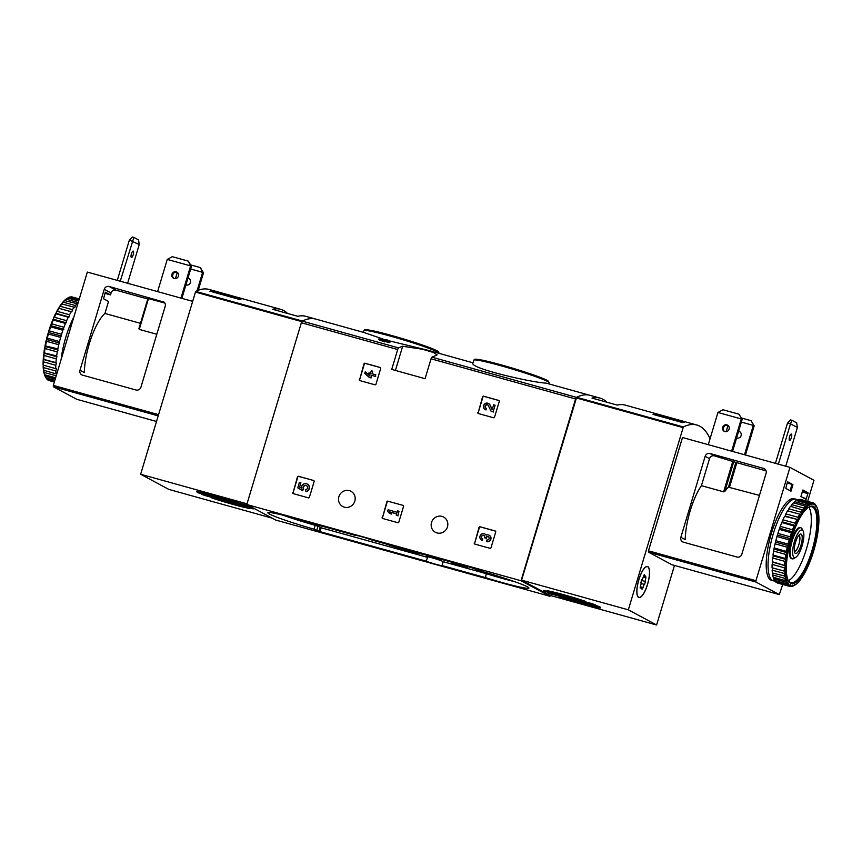 <?xml version="1.0" encoding="UTF-8"?>
<svg xmlns="http://www.w3.org/2000/svg" width="862" height="862" viewBox="0 0 862 862"><rect width="100%" height="100%" fill="white"/><g stroke="black" fill="none" stroke-linecap="round" stroke-linejoin="round"><path stroke-width="1.29" d="M674.472 565.45L656.596 625.004L549.881 595.34L521.596 580.158L576.624 397.285A159.287 47.873 -74.5 0 1 590.071 395.346A159.287 47.873 105.5 0 0 576.484 397.36A2.015 0.603 105.5 0 0 575.568 398.977L521.036 580.751L549.967 596.288L550.225 595.437M549.967 596.288L275.743 520.055L246.801 504.518L301.344 322.754A2.015 0.603 105.5 0 1 302.25 321.127A159.287 47.873 105.5 0 1 315.848 319.112A159.287 47.873 105.5 0 0 302.4 321.052L195.674 291.388L140.635 474.262L168.92 489.444L272.187 518.148M548.814 383.881L549.159 382.76A39.318 2.532 -163.3 0 0 512.222 369.033A39.318 2.532 -163.3 0 0 473.831 360.165L472.969 363.042C468.809 368.16 532.296 382.631 546.045 383.105L600.081 398.125A159.287 47.873 105.5 0 0 592 398.082L617.203 405.086A159.287 47.873 -74.5 0 1 625.284 405.129L696.798 425.009A159.287 47.873 -74.5 0 1 710.051 438.769M390.217 341.255A160.504 48.24 -74.5 0 0 389.656 341.427L389.301 342.623A159.287 47.873 -74.5 0 1 389.85 342.451L390.217 341.255L386.413 340.199A160.504 48.24 -74.5 0 1 387.307 339.973L387.178 340.415M389.301 342.623L385.497 341.567A159.287 47.873 -74.5 0 0 384.571 341.88L378.741 339.682L379.097 338.486L383.45 340.264L383.094 341.471M287.585 313.466A159.287 47.873 105.5 0 0 280.646 309.329A159.287 47.873 105.5 0 0 272.564 309.286L297.767 316.3A159.287 47.873 -74.5 0 1 305.838 316.332L363.969 332.495L385.055 339.757M386.488 340.178L427.811 350.241L473.033 362.816M402.673 346.255A159.287 47.873 105.5 0 0 398.6 347.914A2.015 0.603 105.5 0 0 397.694 349.53L391.725 369.41L425.074 378.687L431.043 358.807A2.015 0.603 -74.5 0 1 431.959 357.18A159.287 47.873 -74.5 0 1 436.021 355.521L437.099 354.832L433.284 352.461L422.671 349.282L402.673 346.255L395.41 370.434M359.282 379.603A0.808 0.765 118.2 0 0 359.788 380.584L374.981 384.808A0.808 0.765 118.2 0 0 375.961 384.236L380.702 368.44A0.808 0.765 118.2 0 0 380.185 367.46L364.992 363.236A0.808 0.765 118.2 0 0 364.023 363.796L359.605 379.776A0.808 0.765 -61.8 0 0 359.82 380.584M477.86 412.564A0.808 0.765 118.2 0 0 478.378 413.544L493.57 417.768A0.808 0.765 118.2 0 0 494.54 417.197L499.281 401.401A0.808 0.765 118.2 0 0 498.775 400.421L483.582 396.197A0.808 0.765 118.2 0 0 482.601 396.768L478.194 412.747A0.808 0.765 -61.8 0 0 478.399 413.555M387.857 501.134A0.808 0.765 118.2 0 0 386.887 501.706L382.469 517.685A0.808 0.765 -61.8 0 0 382.685 518.493L397.845 522.706A0.808 0.765 118.2 0 0 398.826 522.135L403.567 506.339A0.808 0.765 118.2 0 0 403.05 505.358L388.191 501.307A0.808 0.765 -61.8 0 0 387.21 501.878L382.469 517.685M382.653 518.482A0.808 0.765 118.2 0 1 382.146 517.502M474.305 543.125A0.808 0.765 118.2 0 0 474.822 544.094L490.015 548.318A0.808 0.765 118.2 0 0 490.984 547.758L495.725 531.951A0.808 0.765 118.2 0 0 495.219 530.981L480.026 526.757A0.808 0.765 118.2 0 0 479.046 527.318L474.639 543.297A0.808 0.765 -61.8 0 0 474.843 544.105M292.724 492.644A0.808 0.765 118.2 0 0 293.231 493.624L308.424 497.848A0.808 0.765 118.2 0 0 309.404 497.288L314.145 481.481A0.808 0.765 118.2 0 0 313.628 480.5L298.435 476.277A0.808 0.765 118.2 0 0 297.465 476.848L293.048 492.827A0.808 0.765 -61.8 0 0 293.263 493.635M338.885 496.706A8.674 8.254 118.2 0 1 350.953 491.286A8.674 8.254 118.2 0 1 354.12 502.826A8.674 8.254 118.2 0 1 338.885 496.706M431.528 522.458A8.674 8.254 118.2 0 1 443.596 517.038A8.674 8.254 118.2 0 1 446.764 528.578A8.674 8.254 118.2 0 1 431.528 522.458M521.036 580.751L246.801 504.518M387.307 339.973L385.831 339.553A160.504 48.24 105.5 0 0 384.937 339.79L383.353 339.348A160.504 48.24 105.5 0 0 382.793 339.52L384.377 339.962A160.504 48.24 105.5 0 0 384.021 340.07L379.646 338.324A160.504 48.24 105.5 0 0 379.097 338.486M384.571 341.88L384.937 340.673A160.504 48.24 -74.5 0 1 385.853 340.371L385.497 341.567M485.144 577.54L442.001 565.558A8.868 0.571 -163.3 0 0 442.001 565.558A8.868 0.571 -163.3 0 1 435.784 564.276A8.868 0.571 -163.3 0 1 426.313 561.194L320.028 531.649L314.059 529.182A39.318 2.532 16.7 0 1 267.866 512.75A39.318 2.532 16.7 0 1 311.301 523.169L354.778 535.259A8.868 0.571 -163.3 0 0 354.778 535.259L354.778 535.259A8.868 0.571 -163.3 0 1 360.995 536.53A8.868 0.571 -163.3 0 1 370.455 539.612L476.751 569.157L482.72 571.635A39.318 2.532 16.7 0 1 528.912 588.056A39.318 2.532 16.7 0 1 485.478 577.648L486.297 573.693L443.165 561.701L442.001 565.558M384.937 340.673L383.45 340.264M389.656 341.427L385.853 340.371M426.313 561.194L427.477 557.337A8.868 0.571 16.7 0 1 426.162 556.615A8.868 0.571 16.7 0 1 434.696 558.587A8.868 0.571 16.7 0 1 443.165 561.701M283.221 515.26A39.318 2.532 16.7 0 0 315.212 525.324L317.959 526.262L316.807 530.108M427.477 557.337L321.181 527.792L317.959 526.262M486.297 573.693L485.478 577.648M514.711 581.688A39.318 2.532 16.7 0 1 486.631 573.79M461.698 566.582L467.387 567.756L459.618 564.869L451.548 563.005L461.698 566.582M296.453 518.784A26.528 1.713 -163.3 0 0 313.865 524.053A26.528 1.713 -163.3 0 0 323.444 526.542M482.02 571.431A26.528 1.713 -163.3 0 0 499.594 576.753A26.528 1.713 -163.3 0 0 501.727 577.346M471.762 567.778A26.528 1.713 -163.3 0 0 480.479 570.913M384.84 543.61A26.528 1.713 -163.3 0 0 406.724 550.409A26.528 1.713 -163.3 0 0 423.145 554.255M313.628 480.5L298.769 476.46A0.808 0.765 -61.8 0 0 297.789 477.02L293.048 492.827M302.271 490.478L303.349 488.743A2.295 2.187 118.2 0 1 306.387 485.554A2.295 2.187 118.2 0 1 305.417 489.842L305.935 491.48A4.019 3.825 118.2 0 0 307.195 484.035A4.019 3.825 118.2 0 0 301.441 488.14L299.61 487.073L300.903 482.785L299.416 482.375L297.767 487.87L302.605 490.65L303.672 488.916A2.295 2.187 -61.8 0 1 306.538 485.651M300.903 482.785L299.61 487.073M301.441 488.118L299.944 487.256M305.935 491.48L306.258 491.652A4.019 3.825 -61.8 0 0 307.357 484.132M495.521 531.143L480.349 526.93A0.808 0.765 -61.8 0 0 479.38 527.49L474.639 543.297M481.718 540.151A3.448 3.286 -61.8 0 0 482.515 540.496L482.192 540.323A3.448 3.286 118.2 0 1 480.296 535.474A3.448 3.286 118.2 0 1 486.028 535.162A3.448 3.286 118.2 0 1 490.456 539.429A3.448 3.286 118.2 0 1 486.416 541.498L486.75 541.67A3.448 3.286 -61.8 0 0 489.196 535.259M482.192 540.323L482.655 538.782A1.843 1.746 118.2 0 1 482.795 535.27A1.605 1.53 118.2 0 1 484.616 537.22L484.455 537.737L486.093 537.629A1.605 1.53 118.2 0 1 488.711 536.918A1.843 1.746 118.2 0 1 486.879 539.957L486.416 541.498M488.485 536.724A1.605 1.53 -61.8 0 0 486.416 537.802L485.931 538.147M484.455 537.737L486.265 538.33M484.056 535.485A1.605 1.53 -61.8 0 0 482.483 538.728M482.655 538.782L482.515 540.496M486.19 535.087A3.448 3.286 -61.8 0 0 484.972 534.084M403.05 505.358L388.191 501.307M389.301 513.31L391.413 513.903L389.732 511.888L396.703 513.827L396.272 515.25L397.748 515.659L399.074 511.263L397.597 510.854L397.166 512.287L388.083 509.765L387.62 511.295L389.635 513.493L391.747 514.075L390.055 512.06L396.682 513.903M399.074 511.263L397.748 515.659M396.272 515.25L398.082 515.842M499.076 400.593L483.905 396.369A0.808 0.765 -61.8 0 0 482.935 396.94L478.194 412.747M492.245 409.493L490.047 405.011A3.448 3.286 -61.8 0 0 488.528 403.524M485.274 409.59A3.448 3.286 -61.8 0 0 486.082 409.946L486.211 408.232A1.843 1.746 118.2 0 1 485.198 405.646A1.843 1.746 118.2 0 1 488.323 405.603L491.103 411.26L493.139 411.82L495.122 405.237L493.646 404.817L492.148 409.795L490.047 405.011M495.122 405.237L493.139 411.82M491.103 411.26L493.473 412.004M487.763 404.946A1.843 1.746 -61.8 0 0 486.039 408.168M486.211 408.232L486.082 409.946M485.748 409.773A3.448 3.286 118.2 0 1 483.851 404.924A3.448 3.286 118.2 0 1 489.713 404.838M380.487 367.632L365.326 363.408A0.808 0.765 -61.8 0 0 364.346 363.979L359.605 379.776M365.219 371.856L364.755 373.397L369.281 377.394L370.757 377.804L371.511 375.272L375.315 376.338L375.778 374.798L371.975 373.742L372.729 371.21L371.253 370.8L370.498 373.332L368.914 372.89L368.451 374.42L370.035 374.862L369.744 375.854L365.219 371.856L369.766 375.767M368.451 374.42L370.013 374.948M372.729 371.21L372.33 373.839M375.778 374.798L375.315 376.338M371.511 375.272L375.649 376.511M370.757 377.804L371.845 375.455M369.281 377.394L371.08 377.976M280.646 309.329L209.121 289.449A159.287 47.873 105.5 0 0 195.674 291.388M239.517 299.437L209.865 291.194A159.287 47.873 -74.5 0 1 211.309 291.022L240.961 299.265A159.287 47.873 105.5 0 0 239.517 299.437M200.286 491.717A29.847 1.918 16.7 0 1 238.224 502.266L200.286 491.717M245.454 504.798A29.847 1.918 16.7 0 1 248.622 506.016L196.514 491.534A29.847 1.918 16.7 0 1 197.107 491.362L245.454 504.798M253.665 508.72A29.847 1.918 16.7 0 1 253.083 508.892L204.736 495.456A29.847 1.918 16.7 0 1 201.568 494.238L253.665 508.72M251.887 507.427A29.847 1.918 16.7 0 1 253.008 508.03L198.303 492.827A29.847 1.918 16.7 0 1 197.172 492.224L251.887 507.427M249.894 508.537A29.847 1.918 16.7 0 1 211.966 497.988L249.915 508.483M247.017 503.828L140.635 474.262M188.347 261.143L190.61 265.895L167.26 259.408L172.281 256.682L188.347 261.143L191.483 266.358L190.61 265.895L180.955 298.101M181.882 298.36L191.483 266.358M167.26 259.408L157.606 291.604M198.26 290.257L203.497 272.812L200.361 267.597L202.624 272.338L190.685 269.019M200.361 267.597L190.696 264.903M203.497 272.812L202.624 272.338L197.107 290.731M177.324 272.37L175.439 278.642M162.659 301.366A4.03 3.836 118.2 0 1 165.213 306.247L140.926 387.2A4.03 3.836 118.2 0 1 136.067 390.023L82.515 375.132A4.03 3.836 118.2 0 1 79.972 370.251L104.248 289.309A4.03 3.836 118.2 0 1 109.118 286.486L164.082 302.131M192.528 301.312L87.342 272.08L53.336 385.4L53.325 386.736L76.718 399.289L156.485 421.453M147.779 298.995L115.939 290.149A4.03 3.836 -61.8 0 0 111.079 292.972L110.498 294.901L105.52 292.218L105.078 292.886L103.569 298.78L108.537 301.452L104.938 313.456A39.921 12.003 105.5 0 0 84.336 372.599L79.972 370.251M164.89 303.112L147.952 298.446L138.954 328.551M110.498 294.901L104.938 293.349M156.809 334.273L139.256 329.392L148.501 298.564M140.484 323.336L104.938 313.456M171.937 274.278A3.523 3.362 118.2 0 1 176.85 272.069A3.523 3.362 118.2 0 1 178.423 276.077A3.523 3.362 118.2 0 1 173.51 278.286A3.523 3.362 118.2 0 1 171.937 274.278M177.27 272.338A3.523 3.362 -61.8 0 0 173.962 278.48M187.938 278.189A3.523 3.362 118.2 0 1 190.437 282.52A3.523 3.362 118.2 0 1 185.923 284.913A3.523 3.362 -61.8 0 0 185.976 284.934M189.284 278.782A3.523 3.362 -61.8 0 0 187.808 278.631M117.275 280.398L129.386 240.045L139.235 244.56L138.577 239.927L133.879 237.406L120.249 281.217M131.423 253.794A3.329 1.002 -74.5 0 1 133.211 251.079A3.329 1.002 -74.5 0 1 133.222 254.764A3.329 1.002 -74.5 0 1 131.433 257.49A3.329 1.002 -74.5 0 1 131.423 253.794M139.235 244.56L127.619 283.275M129.386 240.045L132.392 236.996L133.879 237.406M48.412 334.003A43.348 13.027 105.5 0 0 47.281 338.163L59.51 341.567A43.348 13.027 105.5 0 1 60.642 337.398L61.568 334.294L49.339 330.9L48.584 331.558L48.412 334.003L60.642 337.398M47.281 338.163L46.516 341.309L58.745 344.703A43.348 13.027 105.5 0 0 57.851 348.851L45.018 345.845L45.05 348.528L57.28 351.933A43.348 13.027 105.5 0 0 56.655 355.931L43.887 352.763L44.059 355.456L56.289 358.861A43.348 13.027 105.5 0 0 55.944 362.6L43.24 359.249L43.563 361.878L55.793 365.283A43.348 13.027 105.5 0 0 55.739 368.645L43.1 365.1A42.54 12.79 105.5 0 1 43.165 360.628M46.516 341.309A43.348 13.027 105.5 0 0 45.621 345.457M45.05 348.528A43.348 13.027 105.5 0 0 44.425 352.536M44.059 355.456A43.348 13.027 105.5 0 0 43.714 359.195M43.563 361.878A43.348 13.027 105.5 0 0 43.509 365.24M43.585 367.6L55.814 370.994A43.348 13.027 105.5 0 0 56.062 373.882L43.466 370.154A42.54 12.79 105.5 0 1 43.143 366.318L43.585 367.6A43.348 13.027 105.5 0 0 43.833 370.477M43.779 370.434L44.134 372.438L56.224 375.8M44.134 372.438A43.348 13.027 105.5 0 0 44.673 374.754L55.621 377.793M44.641 374.711L45.18 376.252L55.243 379.054M45.18 376.252A43.348 13.027 105.5 0 0 45.632 377.287A43.348 13.027 105.5 0 0 45.988 377.933L54.845 380.39M54.36 382.006L48.994 380.519A43.348 13.027 105.5 0 1 48.628 380.39L54.371 381.985M79.282 298.942L72.214 296.981A43.348 13.027 105.5 0 0 71.32 296.84L79.25 299.039M78.916 300.17L68.841 297.379A43.348 13.027 105.5 0 1 70.296 296.916L79.153 299.373M67.096 298.381A42.54 12.79 105.5 0 0 66.805 298.564L67.678 298.004A43.348 13.027 105.5 0 1 67.699 297.993L78.647 301.032M67.678 298.004A43.348 13.027 105.5 0 0 66.115 299.168L78.205 302.53M62.139 303.004A42.54 12.79 105.5 0 1 64.359 300.536L77.117 303.704A43.348 13.027 105.5 0 0 75.447 305.557L63.217 302.163L61.87 303.801M64.887 300.31A43.348 13.027 105.5 0 0 63.217 302.163M59.219 307.131A42.54 12.79 105.5 0 1 61.482 303.844L74.175 307.195A43.348 13.027 105.5 0 0 72.473 309.673L60.243 306.269L58.551 308.208L71.201 311.742A43.348 13.027 105.5 0 0 69.51 314.759L57.28 311.365L56.31 312.227L56.041 313.811L68.27 317.216A43.348 13.027 105.5 0 0 66.654 320.686L54.425 317.291L53.519 318.11L53.25 320.039L65.48 323.444A43.348 13.027 105.5 0 0 63.982 327.269L51.752 323.864L50.362 326.159L50.675 326.838L62.904 330.243A43.348 13.027 105.5 0 0 61.568 334.294M61.945 303.79A43.348 13.027 105.5 0 0 60.243 306.269M58.972 308.348A43.348 13.027 105.5 0 0 57.28 311.365M56.041 313.811A43.348 13.027 105.5 0 0 54.425 317.291M53.25 320.039A43.348 13.027 105.5 0 0 51.752 323.864M50.675 326.838A43.348 13.027 105.5 0 0 49.339 330.9M48.11 333.163A42.54 12.79 105.5 0 0 46.602 338.701M46.203 340.318A42.54 12.79 105.5 0 0 45.018 345.845M44.727 347.429A42.54 12.79 105.5 0 0 43.887 352.763M43.703 354.271A42.54 12.79 105.5 0 0 43.24 359.249M43.617 371.166A42.54 12.79 105.5 0 0 44.339 374.248L44.673 374.754M44.598 375.024A42.54 12.79 105.5 0 0 45.169 376.36L45.632 377.287M66.805 298.564A42.54 12.79 105.5 0 0 64.984 299.944L64.833 300.332M66.115 299.168L64.984 299.944M58.551 308.208A42.54 12.79 105.5 0 0 56.31 312.227M55.674 313.488A42.54 12.79 105.5 0 0 53.519 318.11M52.916 319.533A42.54 12.79 105.5 0 0 50.923 324.618M50.362 326.159A42.54 12.79 105.5 0 0 48.584 331.558M43.434 365.219L43.143 366.318M73.884 316.925A42.346 12.725 105.5 0 0 65.814 337.225A42.346 12.725 105.5 0 0 61.159 359.357M77.117 303.704L77.699 304.211M74.175 307.195L74.735 307.723L75.447 305.557M71.201 311.742L71.869 311.882L72.473 309.673M68.27 317.216L69.035 316.968L69.51 314.759M65.48 323.444L66.654 320.686M62.904 330.243L63.982 327.269M58.745 344.703L59.51 341.567M57.28 351.933L57.851 348.851M56.289 358.861L56.655 355.931M55.793 365.283L56.504 363.117L55.944 362.6M55.814 370.994L56.418 368.785L55.739 368.645M56.752 374.054L56.062 373.882M54.425 381.78L47.744 379.916A43.348 13.027 105.5 0 1 46.688 378.935L54.618 381.133M48.574 332.484L61.547 336.083M50.826 325.653L63.799 329.252M53.347 319.209L66.32 322.819M56.062 313.359L69.035 316.968M58.907 308.284L71.869 311.882M43.531 359.519L56.504 363.117M44.113 353.215L57.075 356.825M45.169 346.481L58.142 350.08M46.667 339.488L59.64 343.098M656.596 625.004L628.323 609.822L683.351 426.949A159.287 47.873 -74.5 0 1 696.798 425.009M684.169 422.466A159.287 47.873 105.5 0 0 682.726 422.628L653.073 414.396A159.287 47.873 -74.5 0 1 654.527 414.223L684.169 422.466M607.02 402.263A159.287 47.873 105.5 0 0 600.081 398.125M596.946 607.548A29.847 1.918 16.7 0 1 559.018 597L596.967 607.494M551.788 594.468A29.847 1.918 16.7 0 1 548.62 593.261L600.717 607.742A29.847 1.918 16.7 0 1 600.135 607.904L551.906 594.09M543.577 590.545A29.847 1.918 16.7 0 1 544.159 590.373L592.506 603.809A29.847 1.918 16.7 0 1 595.674 605.027L543.577 590.545M545.355 591.838A29.847 1.918 16.7 0 1 544.224 591.235L598.939 606.439A29.847 1.918 16.7 0 1 600.06 607.042L545.441 591.526M547.338 590.739A29.847 1.918 16.7 0 1 585.276 601.277L547.338 590.739M521.596 580.158L628.323 609.822M638.828 579.663A16.13 4.849 -74.5 0 1 647.513 566.463A16.13 4.849 -74.5 0 1 647.868 583.305A16.13 4.849 -74.5 0 1 638.871 597.549A16.13 4.849 -74.5 0 1 638.828 579.663M794.376 541.713A14.277 4.288 -74.5 0 1 803.168 531.1A14.277 4.288 -74.5 0 1 802.371 544.935A14.277 4.288 -74.5 0 1 795.917 557.208A14.277 4.288 -74.5 0 1 794.376 541.713M795.507 542.317A10.085 3.028 -74.5 0 1 799.882 534.311A10.085 3.028 -74.5 0 1 801.164 544.601A10.085 3.028 -74.5 0 1 794.764 552.747A10.085 3.028 -74.5 0 1 795.507 542.317M795.917 557.208L793.913 558.468A16.13 4.849 -74.5 0 1 792.221 558.856A16.13 4.849 -74.5 0 1 792.167 540.97A16.13 4.849 -74.5 0 1 800.852 527.77A16.13 4.849 -74.5 0 1 802.113 528.977L803.168 531.1M798.826 535.302A8.34 2.5 -74.5 0 1 798.869 535.313A8.34 2.5 -74.5 0 1 799.052 544.008A8.34 2.5 -74.5 0 1 794.408 551.368A8.34 2.5 -74.5 0 1 794.365 551.357M638.623 597.226A15.925 4.784 -74.5 0 1 638.731 580.201A15.925 4.784 -74.5 0 1 647.459 566.657A15.925 4.784 -74.5 0 1 647.804 583.283A15.925 4.784 -74.5 0 1 638.925 597.355A15.925 4.784 -74.5 0 1 638.623 597.226M644.571 584.468A2.791 0.84 105.5 0 0 643.02 587.528L642.05 589.274L641.845 588.617A2.791 0.84 -74.5 0 0 641.49 587.464A2.791 0.84 -74.5 0 0 640.746 588.024L640.466 586.16A2.791 0.84 105.5 0 0 640.919 582.507L641.813 579.544A2.791 0.84 105.5 0 0 643.364 576.484L644.334 574.728L644.539 575.385A2.791 0.84 105.5 0 0 644.895 576.538A2.791 0.84 105.5 0 0 645.638 575.978L645.918 577.852A2.791 0.84 105.5 0 0 645.466 581.505L644.571 584.468L641.069 583.488M641.306 580.148A2.791 0.84 105.5 0 0 641.382 580.374L645.466 581.505M641.005 582.723L641.382 580.374M754.175 425.882L751.039 420.667L754.175 425.882L745.436 455.007M741.363 422.1L753.302 425.419L744.499 454.748M741.374 417.973L751.039 420.667M726.116 431.711L728.002 425.451M742.16 419.438L739.025 414.213L742.16 419.438L732.56 451.429M708.284 444.673L717.938 412.478L722.959 409.752L739.025 414.213M717.938 412.478L741.288 418.964L731.622 451.171M741.816 554.223L766.102 473.281A4.03 3.836 -61.8 0 0 763.549 468.389L710.008 453.509A4.03 3.836 -61.8 0 0 705.138 456.332L680.861 537.285A4.03 3.836 -61.8 0 0 683.404 542.166L736.956 557.046A4.03 3.836 -61.8 0 0 741.816 554.223M759.465 495.391L728.455 487.181L735.879 462.409L714.372 455.858A4.03 3.836 -61.8 0 0 709.512 458.681L701.42 485.662A39.921 12.003 105.5 0 0 685.225 539.623L680.861 537.285M735.879 462.409L766.092 470.867M792.954 484.649L790.982 491.211L785.799 488.42L787.308 482.526L787.749 481.858L792.954 484.649L787.168 482.989M771.706 532.317A3.523 1.056 105.5 0 0 771.005 534.666M782.718 584.468L779.323 594.597L755.931 582.033L755.952 580.708L789.958 467.376L813.976 480.285L807.64 501.404M806.11 499.324L800.917 496.544L802.888 489.993L808.071 492.773L806.11 499.324M779.323 594.597L671.864 564.718L648.472 552.165L648.483 550.829L682.488 437.508L789.958 467.376M802.878 490.015L800.96 496.555M728.455 487.181A39.921 12.003 105.5 0 0 724.834 491.415L723.649 491.836L732.905 461.008M701.42 485.662L723.649 491.836M739.962 431.851A3.523 3.362 -61.8 0 0 738.486 431.7M738.615 431.259A3.523 3.362 118.2 0 1 740.932 436.075A3.523 3.362 118.2 0 1 736.601 437.982M727.948 425.408A3.523 3.362 -61.8 0 0 724.64 431.56M722.615 427.347A3.523 3.362 118.2 0 1 727.528 425.138A3.523 3.362 118.2 0 1 728.81 429.836A3.523 3.362 118.2 0 1 722.615 427.347M775.423 463.347L787.534 422.994L790.497 419.923L791.984 420.333L796.682 422.854L797.372 427.509L785.756 466.213M789.56 436.743A3.329 1.002 -74.5 0 1 791.359 434.017A3.329 1.002 -74.5 0 1 791.424 437.497A3.329 1.002 -74.5 0 1 789.57 440.428A3.329 1.002 -74.5 0 1 789.56 436.743M778.386 464.165L790.497 423.813L797.372 427.509M791.984 420.333L790.497 423.813L787.534 422.994M775.294 580.88A42.346 12.725 -74.5 0 1 773.376 580.826L771.522 580.309A42.346 12.725 -74.5 0 1 770.606 536.099A42.346 12.725 -74.5 0 1 794.204 498.721L796.057 499.227A42.346 12.725 -74.5 0 1 797.393 499.895A43.348 13.027 -74.5 0 1 798.848 499.432L811.077 502.826L811.95 504.561L812.101 502.751L799.871 499.357A43.348 13.027 -74.5 0 1 800.776 499.497L813.006 502.891A43.348 13.027 -74.5 0 1 813.372 503.02L814.094 505.013L814.558 504.335L813.566 503.3M814.558 504.335A42.54 12.79 -74.5 0 1 815.958 505.638L815.872 506.673L816.325 506.166A42.54 12.79 -74.5 0 1 816.831 507.05A42.54 12.79 -74.5 0 1 817.402 508.386L817.661 509.162A42.54 12.79 -74.5 0 1 818.383 512.243L818.534 513.256A42.54 12.79 -74.5 0 1 818.857 517.092L818.9 518.31A42.54 12.79 -74.5 0 1 818.835 522.781L818.76 524.161A42.54 12.79 -74.5 0 1 818.297 529.139L818.113 530.647A42.54 12.79 -74.5 0 1 817.273 535.981L816.982 537.565A42.54 12.79 -74.5 0 1 815.797 543.092L815.398 544.709A42.54 12.79 -74.5 0 1 813.89 550.247L813.416 551.852A42.54 12.79 -74.5 0 1 811.638 557.251L811.077 558.791A42.54 12.79 -74.5 0 1 809.084 563.877L808.481 565.3A42.54 12.79 -74.5 0 1 806.326 569.922L805.69 571.183A42.54 12.79 -74.5 0 1 803.449 575.202L802.781 576.279A42.54 12.79 -74.5 0 1 800.518 579.566L799.861 580.417A42.54 12.79 -74.5 0 1 797.641 582.874L797.016 583.466A42.54 12.79 -74.5 0 1 795.195 584.845A42.54 12.79 -74.5 0 1 794.904 585.029L794.753 584.393L793.159 586.041A43.348 13.027 -74.5 0 1 791.704 586.494L791.154 586.343M794.311 585.352A42.54 12.79 -74.5 0 1 792.383 585.966L792.318 585.169L791.855 585.998A42.54 12.79 -74.5 0 1 790.163 585.654L790.174 584.727L788.525 585.837L776.296 582.432A43.348 13.027 -74.5 0 1 775.24 581.451L787.469 584.845L788.396 583.068L786.769 583.843L774.539 580.449A43.348 13.027 -74.5 0 1 773.731 578.768L785.961 582.173L787.038 580.245L785.454 580.665L773.225 577.271A43.348 13.027 -74.5 0 1 772.686 574.954L784.916 578.359L786.133 576.355L772.395 572.993A43.348 13.027 -74.5 0 1 772.147 570.116L784.366 573.51L785.713 571.506L772.072 567.756A43.348 13.027 -74.5 0 1 772.115 564.394L784.345 567.799L785.799 565.849L772.266 561.712A43.348 13.027 -74.5 0 1 772.611 557.973L784.84 561.377L786.37 559.546L785.207 558.447L772.977 555.053A43.348 13.027 -74.5 0 1 773.602 551.044L785.832 554.449L787.437 552.801L786.403 551.368L774.173 547.973A43.348 13.027 -74.5 0 1 775.067 543.825L787.297 547.219L788.935 545.818L788.062 544.084L775.832 540.679A43.348 13.027 -74.5 0 1 776.964 536.52L789.193 539.914L790.842 538.804L790.12 536.81L777.901 533.416A43.348 13.027 -74.5 0 1 779.226 529.354L791.456 532.759L793.094 531.983L792.534 529.785L780.304 526.38A43.348 13.027 -74.5 0 1 781.802 522.555L794.031 525.96L795.615 525.54L795.206 523.202L782.976 519.808A43.348 13.027 -74.5 0 1 784.592 516.327L798.331 519.689L798.061 517.275L785.832 513.881A43.348 13.027 -74.5 0 1 787.523 510.864L801.164 514.603L801.024 512.19L788.795 508.785A43.348 13.027 -74.5 0 1 790.497 506.306L804.03 510.444L803.998 508.074L791.769 504.679A43.348 13.027 -74.5 0 1 793.439 502.826L805.668 506.22L806.843 507.319L806.897 505.078L794.667 501.684A43.348 13.027 -74.5 0 1 796.251 500.51L808.481 503.904L809.504 505.347L809.623 503.289L797.393 499.895L797.005 500.714M788.525 585.837A43.348 13.027 -74.5 0 1 787.469 584.845M786.769 583.843A43.348 13.027 -74.5 0 1 785.961 582.173M785.454 580.665A43.348 13.027 -74.5 0 1 784.916 578.359M784.614 576.398A43.348 13.027 -74.5 0 1 784.366 573.51M784.301 571.161A43.348 13.027 -74.5 0 1 784.345 567.799M784.495 565.116A43.348 13.027 -74.5 0 1 784.84 561.377M785.207 558.447A43.348 13.027 -74.5 0 1 785.832 554.449M786.403 551.368A43.348 13.027 -74.5 0 1 787.297 547.219M788.062 544.084A43.348 13.027 -74.5 0 1 789.193 539.914M790.12 536.81A43.348 13.027 -74.5 0 1 791.456 532.759M792.534 529.785A43.348 13.027 -74.5 0 1 794.031 525.96M795.206 523.202A43.348 13.027 -74.5 0 1 796.822 519.732M798.061 517.275A43.348 13.027 -74.5 0 1 799.753 514.258M801.024 512.19A43.348 13.027 -74.5 0 1 802.727 509.711M803.998 508.074A43.348 13.027 -74.5 0 1 805.668 506.22M806.897 505.078A43.348 13.027 -74.5 0 1 808.481 503.904M809.623 503.289A43.348 13.027 -74.5 0 1 811.077 502.826M812.101 502.751A43.348 13.027 -74.5 0 1 813.006 502.891M814.256 503.494A43.348 13.027 -74.5 0 1 815.312 504.475L815.958 505.638M816.325 506.166L815.851 505.434M816.012 505.477A43.348 13.027 -74.5 0 1 816.368 506.123L816.831 507.05M794.301 585.417L794.904 585.029M791.704 586.494L792.383 585.966M789.711 585.406A42.54 12.79 -74.5 0 1 788.299 584.091M787.933 583.574A42.54 12.79 -74.5 0 1 786.866 581.344M786.597 580.568A42.54 12.79 -74.5 0 1 785.885 577.497M785.735 576.484A42.54 12.79 -74.5 0 1 785.401 572.648M785.368 571.431A42.54 12.79 -74.5 0 1 785.433 566.959M785.508 565.569A42.54 12.79 -74.5 0 1 785.961 560.602M786.155 559.082A42.54 12.79 -74.5 0 1 786.984 553.76M787.286 552.165A42.54 12.79 -74.5 0 1 788.471 546.648M788.87 545.032A42.54 12.79 -74.5 0 1 790.368 539.483M790.853 537.888A42.54 12.79 -74.5 0 1 792.631 532.49M793.18 530.949A42.54 12.79 -74.5 0 1 795.173 525.863M795.788 524.441A42.54 12.79 -74.5 0 1 797.932 519.818M798.578 518.547A42.54 12.79 -74.5 0 1 800.82 514.528M801.477 513.461A42.54 12.79 -74.5 0 1 803.74 510.175M804.397 509.323A42.54 12.79 -74.5 0 1 806.616 506.867M807.252 506.274A42.54 12.79 -74.5 0 1 809.364 504.712M809.946 504.389A42.54 12.79 -74.5 0 1 811.875 503.774M812.413 503.731A42.54 12.79 -74.5 0 1 814.105 504.087M812.995 550.699A40.126 12.057 -74.5 0 1 788.277 580.546A40.126 12.057 -74.5 0 1 790.519 541.638A40.126 12.057 -74.5 0 1 808.675 507.158A40.126 12.057 -74.5 0 1 812.995 550.699M808.233 507.459A39.318 11.82 -74.5 0 1 811.918 506.781A39.318 11.82 -74.5 0 1 812.036 550.376A39.318 11.82 -74.5 0 1 790.863 582.55A39.318 11.82 -74.5 0 1 788.051 580.061M808.825 507.158A39.318 11.82 -74.5 0 1 806.476 548.835A39.318 11.82 -74.5 0 1 788.396 580.622M791.876 558.716A16.13 4.849 -74.5 0 1 790.26 557.455A16.13 4.849 -74.5 0 1 791.165 541.821A16.13 4.849 -74.5 0 1 798.46 527.964A16.13 4.849 -74.5 0 1 800.496 527.716M773.376 580.826A42.346 12.725 -74.5 0 1 772.46 536.617A42.346 12.725 -74.5 0 1 796.057 499.227M777.179 582.68L777.179 582.906A43.348 13.027 -74.5 0 0 777.556 583.035L789.786 586.429A43.348 13.027 -74.5 0 1 789.409 586.311L777.179 582.906M775.315 580.665L775.24 581.451M773.936 577.465L773.731 578.768M773.063 573.187L772.686 574.954M772.729 567.939L772.147 570.116M772.266 561.712L772.826 562.239L772.115 564.394M772.977 555.053L773.408 555.947L772.611 557.973M774.173 547.973L773.602 551.044M775.832 540.679L775.067 543.825M777.901 533.416L776.964 536.52M780.304 526.38L779.226 529.354M782.976 519.808L781.802 522.555M785.832 513.881L785.357 516.09L784.592 516.327M788.795 508.785L788.202 511.004L787.523 510.864M791.769 504.679L791.176 506.5M794.667 501.684L794.139 503.02M791.855 585.998L790.68 586.569A43.348 13.027 -74.5 0 1 789.786 586.429M789.409 586.311L790.163 585.654M801.164 514.603L788.202 511.004M798.331 519.689L785.357 516.09M795.615 525.54L782.642 521.93M793.094 531.983L780.121 528.374M790.842 538.804L777.869 535.205M788.935 545.818L775.962 542.22M787.437 552.801L774.464 549.202M786.37 559.546L773.408 555.947M785.799 565.849L772.826 562.239M398.6 347.914L302.25 321.127M576.484 397.36L431.959 357.18M397.694 349.53L301.344 322.754M575.568 398.977L431.043 358.807M548.027 381.726A38.316 2.467 -163.3 0 0 512.491 368.139A38.316 2.467 -163.3 0 0 475.339 359.917M439.124 353.388L439.167 353.258A39.318 2.532 -163.3 0 0 402.231 339.531A39.318 2.532 -163.3 0 0 363.85 330.663L363.344 332.323M438.036 352.224A38.316 2.467 -163.3 0 0 402.5 338.637A38.316 2.467 -163.3 0 0 365.359 330.426M315.212 525.324L314.059 529.182M320.222 527.469L319.069 531.326M321.181 527.792L320.028 531.649M301.808 321.645L195.308 292.035M111.079 292.972L104.248 289.309M53.336 385.4L158.522 414.644M53.325 386.736L158.155 415.872M115.939 290.149L109.118 286.486M576.624 397.285L683.351 426.949M576.258 397.932L682.984 427.595M640.261 586.763L643.02 587.528M640.121 587.852L640.746 588.024M643.828 575.191L644.539 575.385M643.214 577.098L645.918 577.852M763.549 468.389L764.971 469.154M710.008 453.509L714.372 455.858M755.952 580.708L648.483 550.829M779.302 594.586L671.843 564.707M755.931 582.033L648.472 552.165M705.138 456.332L709.512 458.681M802.306 492.062L808.06 493.657M802.554 491.243L808.071 492.773M803.104 497.708L806.563 498.678M724.834 491.415L733.864 461.332M729.543 487.073L736.838 462.732M790.077 490.715L791.995 484.325M549.159 382.76L547.79 380.702C543.082 378.073 531.207 373.849 512.2 368.042L484.541 360.628C473.669 358.355 474.746 359.465 474.488 359.411L473.831 360.165M439.167 353.258L437.799 351.211C433.09 348.571 421.227 344.347 402.209 338.54L374.55 331.127C363.678 328.853 364.766 329.974 364.497 329.909L363.85 330.663M76.718 399.289L156.475 421.464M138.857 328.756L147.952 298.446M800.852 527.77L800.151 527.576M792.221 558.856L791.51 558.662M647.459 566.657L646.726 566.453M638.925 597.355L638.192 597.15M640.186 587.108L641.49 587.464M643.451 576.139L644.895 576.538M795.195 584.845L794.322 585.406"/></g></svg>
